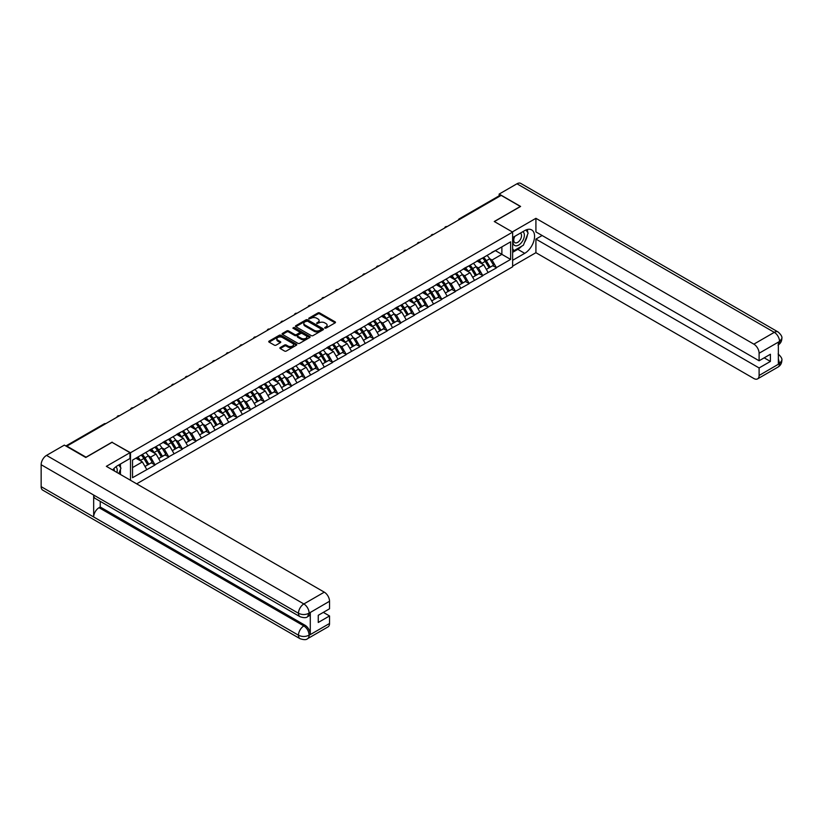 <?xml version="1.0" encoding="UTF-8"?>
<svg xmlns="http://www.w3.org/2000/svg" width="823" height="823" viewBox="0 0 823 823"><rect width="100%" height="100%" fill="white"/><g stroke="black" fill="none" stroke-linecap="round" stroke-linejoin="round"><path stroke-width="1.23" d="M324.797 328.12L326.001 328.12L335.126 322.853A1.214 0.7 0 0 0 335.126 321.855L319.663 312.935A1.214 0.7 0 0 0 317.945 312.935L308.82 318.203L308.82 318.892L311.197 318.213A3.889 2.243 0 0 1 316.701 318.213L317.987 318.954A3.889 2.243 0 0 1 319.129 320.548A3.889 2.243 0 0 1 317.987 322.132L316.804 323.511L319.19 322.822A3.889 2.243 0 0 1 324.684 322.822L325.98 323.573A3.889 2.243 0 0 1 327.112 325.157A3.889 2.243 0 0 1 325.98 326.741L324.797 328.12L324.797 327.431M280.231 347.553A1.214 0.7 0 0 0 280.231 348.541L284.563 351.051A1.214 0.7 0 0 0 286.291 351.051L296.424 345.197A1.214 0.7 0 0 0 296.424 344.199L280.962 335.28A1.214 0.7 0 0 0 279.244 335.28L269.1 341.123A1.214 0.7 0 0 0 269.1 342.121L274.347 345.146A1.214 0.7 0 0 0 276.065 345.146L280.396 342.646A1.214 0.7 0 0 0 280.396 341.648L277.804 340.146A3.251 1.872 0 0 1 276.847 338.819A3.251 1.872 0 0 1 278.853 337.091A3.251 1.872 0 0 1 282.402 337.492L292.577 343.376A3.251 1.872 0 0 1 293.533 344.703A3.251 1.872 0 0 1 291.527 346.432A3.251 1.872 0 0 1 287.978 346.03L286.291 345.043A1.214 0.7 0 0 0 284.563 345.043L280.231 347.553L280.231 348.541L284.563 346.061L284.563 345.043M112.134 442.126L86.045 457.187L66.879 446.117L501.176 195.38L520.342 206.45L494.263 221.51L512.636 232.117L130.507 452.743L112.134 442.383M311.289 335.619A1.214 0.7 0 0 0 313.007 335.619L323.141 329.766A1.214 0.7 0 0 0 323.141 328.778L307.679 319.849A1.214 0.7 0 0 0 305.961 319.849L295.817 325.702A1.214 0.7 0 0 0 295.817 326.69L311.289 335.619M293.194 328.305L309.767 337.492L299.644 343.335A1.214 0.7 0 0 1 297.926 343.335L282.464 334.405L282.464 333.418A1.214 0.7 0 0 0 282.464 334.405M282.464 333.418L286.805 330.908A1.214 0.7 0 0 1 288.523 330.908L294.788 334.529A1.214 0.7 0 0 0 296.506 334.529L299.387 332.873A1.214 0.7 0 0 0 299.387 331.875L292.854 328.11L294.058 327.41L309.777 336.494A1.214 0.7 0 0 1 309.777 337.481L309.777 336.494M130.507 480.282L130.507 452.743M136.68 483.842L512.636 266.786L512.636 232.117M141.247 455.078A8.292 4.784 -120 0 1 144.087 458.401L147.955 464.779L151.319 462.835L155.063 464.995L150.681 457.115L148.263 455.716M155.063 464.995L132.524 477.7L132.524 460.119L510.63 241.828L510.63 259.41L496.403 267.619L492.031 260.037L489.603 258.638M482.597 258.011A8.292 4.784 -120 0 1 485.436 261.333L489.294 267.712L492.668 265.767L496.403 267.619M496.403 267.928L482.751 275.499L478.379 267.928L475.951 266.529M468.935 265.891A8.292 4.784 -120 0 1 471.774 269.214L475.643 275.592L479.017 273.648L482.751 275.499M482.751 275.808L469.1 283.39L464.717 275.808L462.3 274.409M455.284 273.771A8.292 4.784 -120 0 1 458.123 277.094L461.991 283.472L465.355 281.528L469.1 283.39M469.1 283.688L455.448 291.27L451.066 283.688L448.638 282.289M441.632 281.661A8.292 4.784 -120 0 1 444.471 284.974L448.34 291.363L451.704 289.418L455.448 291.27M455.448 291.568L441.786 299.15L437.414 291.568L434.986 290.169M427.981 289.542A8.292 4.784 -120 0 1 430.82 292.865L434.678 299.243L438.052 297.298L441.786 299.15M441.786 299.459L428.135 307.03L423.763 299.459L421.335 298.06M414.319 297.422A8.292 4.784 -120 0 1 417.158 300.745L421.026 307.123L424.401 305.179L428.135 307.03M428.135 307.339L414.483 314.921L410.111 307.339L407.683 305.94M400.667 305.302A8.292 4.784 -120 0 1 403.507 308.625L407.375 315.003L410.739 313.059L414.483 314.921M414.483 315.219L400.832 322.801L396.449 315.219L394.032 313.82M387.016 313.193A8.292 4.784 -120 0 1 389.855 316.505L393.723 322.894L397.087 320.949L400.832 322.801M400.832 323.1L387.17 330.681L382.798 323.1L380.37 321.7M373.364 321.073A8.292 4.784 -120 0 1 376.204 324.396L380.072 330.774L383.436 328.83L387.17 330.681M387.17 330.99L373.519 338.562L369.146 330.99L366.719 329.591M359.713 328.953A8.292 4.784 -120 0 1 362.552 332.276L366.41 338.654L369.784 336.71L373.519 338.562M373.519 338.87L359.867 346.452L355.495 338.87L353.067 337.471M346.051 336.833A8.292 4.784 -120 0 1 348.89 340.156L352.758 346.534L356.133 344.59L359.867 346.452M359.867 346.75L346.216 354.332L341.833 346.75L339.415 345.351M332.399 344.724A8.292 4.784 -120 0 1 335.239 348.036L339.107 354.425L342.471 352.481L346.216 354.332M346.216 354.631L332.564 362.213L328.182 354.631L325.764 353.232M318.748 352.604A8.292 4.784 -120 0 1 321.587 355.927L325.455 362.305L328.819 360.361L332.564 362.213M332.564 362.521L318.902 370.093L314.53 362.521L312.102 361.122M305.096 360.484A8.292 4.784 -120 0 1 307.936 363.807L311.794 370.185L315.168 368.241L318.902 370.093M318.902 370.401L305.251 377.983L300.879 370.401L298.451 369.002M291.445 368.375A8.292 4.784 -120 0 1 294.284 371.687L298.142 378.066L301.516 376.121L305.251 377.983M305.251 378.282L291.599 385.864L287.227 378.282L284.799 376.883M277.783 376.255A8.292 4.784 -120 0 1 280.622 379.568L284.491 385.956L287.865 384.012L291.599 385.864M291.599 386.162L277.948 393.744L273.565 386.162L271.148 384.763M264.132 384.135A8.292 4.784 -120 0 1 266.971 387.458L270.839 393.836L274.203 391.892L277.948 393.744M277.948 394.052L264.296 401.624L259.914 394.052L257.496 392.653M250.48 392.015A8.292 4.784 -120 0 1 253.319 395.338L257.188 401.717L260.552 399.772L264.296 401.624M264.296 401.933L250.634 409.515L246.262 401.933L243.834 400.534M236.829 399.906A8.292 4.784 -120 0 1 239.668 403.219L243.526 409.607L246.9 407.652L250.634 409.515M250.634 409.813L236.983 417.395L232.611 409.813L230.183 408.414M223.177 407.786A8.292 4.784 -120 0 1 226.006 411.099L229.874 417.487L233.248 415.543L236.983 417.395M236.983 417.693L223.331 425.275L218.959 417.693L216.531 416.294M209.515 415.666A8.292 4.784 -120 0 1 212.355 418.989L216.223 425.368L219.597 423.423L223.331 425.275M223.331 425.584L209.68 433.165L205.297 425.584L202.88 424.184M195.864 423.547A8.292 4.784 -120 0 1 198.703 426.87L202.571 433.248L205.935 431.303L209.68 433.165M209.68 433.464L196.018 441.046L191.646 433.464L189.218 432.065M182.212 431.437A8.292 4.784 -120 0 1 185.052 434.75L188.92 441.138L192.284 439.184L196.018 441.046M196.018 441.344L182.367 448.926L177.994 441.344L175.566 439.945M168.561 439.317A8.292 4.784 -120 0 1 171.4 442.63L175.258 449.019L178.632 447.074L182.367 448.926M182.367 449.235L168.715 456.806L164.343 449.235L161.915 447.825M154.899 447.198A8.292 4.784 -120 0 1 157.738 450.52L161.606 456.899L164.981 454.954L168.715 456.806M168.715 457.115L155.063 464.697M150.424 449.481L155.063 447.105M150.681 457.115L156.02 454.029L149.282 450.14M160.403 461.61L156.02 454.029M164.075 441.601L168.715 439.225M164.343 449.235L169.682 446.148L162.944 442.26M174.054 453.73L169.682 446.148M177.727 433.721L182.367 431.345M177.994 441.344L183.334 438.268L176.595 434.369M187.706 445.84L183.334 438.268M191.389 425.83L196.018 423.454M191.646 433.464L196.985 430.378L190.247 426.489M201.357 437.959L196.985 430.378M205.04 417.95L209.68 415.574M205.297 425.584L210.637 422.497L203.898 418.609M215.019 430.079L210.637 422.497M218.692 410.07L223.331 407.694M218.959 417.693L224.298 414.617L217.55 410.728M228.671 422.199L224.298 414.617M232.343 402.19L236.983 399.813M232.611 409.813L237.95 406.737L231.212 402.838M242.322 414.308L237.95 406.737M245.995 394.299L250.634 391.923M246.262 401.933L251.601 398.846L244.863 394.958M255.974 406.428L251.601 398.846M259.656 386.419L264.296 384.043M259.914 394.052L265.253 390.966L258.515 387.077M269.635 398.548L265.253 390.966M273.308 378.539L277.948 376.162M273.565 386.162L278.904 383.086L272.166 379.197M283.287 390.668L278.904 383.086M286.96 370.648L291.599 368.282M287.227 378.282L292.566 375.206L285.818 371.307M296.938 382.777L292.566 375.206M300.611 362.768L305.251 360.392M300.879 370.401L306.218 367.315L299.479 363.427M310.59 374.897L306.218 367.315M314.263 354.888L318.902 352.511M314.53 362.521L319.869 359.435L313.131 355.546M324.241 367.017L319.869 359.435M327.924 347.008L332.564 344.631M328.182 354.631L333.521 351.555L326.782 347.666M337.903 359.137L333.521 351.555M341.576 339.117L346.216 336.751M341.833 346.75L347.172 343.675L340.434 339.776M351.555 351.246L347.172 343.675M355.227 331.237L359.867 328.861M355.495 338.87L360.834 335.784L354.096 331.895M365.206 343.366L360.834 335.784M368.879 323.357L373.519 320.98M369.146 330.99L374.486 327.904L367.747 324.015M378.858 335.486L374.486 327.904M382.541 315.476L387.17 313.1M382.798 323.1L388.137 320.024L381.399 316.135M392.509 327.605L388.137 320.024M396.192 307.586L400.832 305.22M396.449 315.219L401.789 312.133L395.05 308.244M406.171 319.715L401.789 312.133M409.844 299.706L414.483 297.329M410.111 307.339L415.44 304.253L408.702 300.364M419.823 311.835L415.44 304.253M423.495 291.826L428.135 289.449M423.763 299.459L429.102 296.373L422.364 292.484M433.474 303.954L429.102 296.373M437.147 283.945L441.786 281.569M437.414 291.568L442.753 288.492L436.015 284.593M447.126 296.074L442.753 288.492M450.809 276.055L455.448 273.689M451.066 283.688L456.405 280.602L449.667 276.713M460.787 288.184L456.405 280.602M464.46 268.175L469.1 265.798M464.717 275.808L470.056 272.722L463.318 268.833M474.439 280.304L470.056 272.722M478.112 260.294L482.751 257.918M478.379 267.928L483.718 264.841L476.97 260.953M488.09 272.423L483.718 264.841M499.859 196.141L460.211 219.031M459.656 219.36A1.852 1.07 120 0 1 460.129 218.98A1.852 1.07 60 0 0 459.193 218.887L498.841 195.997A1.852 1.07 60 0 1 499.777 196.09M491.763 252.414L496.403 250.038M492.031 260.037L501.876 254.358L501.876 246.879L510.63 241.828M495.395 250.614L510.63 259.41M132.524 467.598L142.369 461.909L135.898 458.174M146.751 469.491L142.369 461.909M325.136 328.243L325.98 327.749A3.889 2.243 0 0 0 327.112 326.165L327.112 325.157M319.129 320.548L319.129 321.556A3.889 2.243 0 0 1 317.987 323.141L317.143 323.624M335.126 321.855L335.126 322.853L319.663 313.944A1.214 0.7 0 0 0 317.945 313.944L309.16 319.015M323.141 328.778L323.141 329.766L307.679 320.857A1.214 0.7 0 0 0 305.961 320.857L295.838 326.7L295.817 325.702M320.991 329.622L320.991 328.922L307.421 321.093L304.973 321.814A3.889 2.243 0 0 0 303.831 323.398A3.889 2.243 0 0 0 304.973 324.982L314.252 330.342A3.889 2.243 0 0 0 319.746 330.342L320.991 329.622L320.991 330.63L321.248 329.272M303.831 323.398L303.831 324.406A3.889 2.243 0 0 0 304.973 325.99L304.973 324.982M320.991 330.63L319.746 331.35A3.889 2.243 0 0 1 314.252 331.35L304.973 325.99M282.474 334.416L286.805 331.916L286.805 330.908M299.747 332.369L299.747 333.387A1.214 0.7 0 0 1 299.387 333.881L296.506 335.537A1.214 0.7 0 0 1 294.788 335.537L288.523 331.916A1.214 0.7 0 0 0 286.805 331.916M301.3 338.284A3.251 1.872 0 0 0 304.839 338.695A3.251 1.872 0 0 0 306.845 336.957A3.251 1.872 0 0 0 305.899 335.63L302.308 333.562A1.214 0.7 0 0 0 300.59 333.562L297.71 335.228A1.214 0.7 0 0 0 297.71 336.216L301.3 338.284L301.3 339.302A3.251 1.872 0 0 0 304.839 339.704A3.251 1.872 0 0 0 306.845 337.975L306.845 336.957M297.36 335.722L297.36 336.73A1.214 0.7 0 0 0 297.71 337.224L297.71 336.216M301.3 339.302L297.71 337.224M293.533 344.703L293.533 345.711A3.251 1.872 0 0 1 291.527 347.44A3.251 1.872 0 0 1 287.978 347.039L286.291 346.061A1.214 0.7 0 0 0 284.563 346.061M276.847 338.819L276.847 339.837A3.251 1.872 0 0 0 277.804 341.154L277.804 340.146M280.396 341.648L280.396 342.646L277.804 341.154M296.403 345.207L280.962 336.288A1.214 0.7 0 0 0 279.244 336.288L269.121 342.131L269.1 341.123M487.031 255.449A10.154 5.864 60 0 1 489.695 258.792L486.321 260.737A10.154 5.864 -120 0 0 483.667 257.393M486.321 260.737L490.189 267.115L493.563 265.171L489.695 258.792M489.294 267.712L490.189 267.115M492.668 265.767L493.563 265.171M477.865 260.438A8.292 4.784 60 0 1 480.148 262.784M479.161 259.996A10.154 5.864 60 0 1 481.815 263.339L482.196 263.967M486.352 269.409L489.057 267.773L485.189 261.395A10.154 5.864 -120 0 0 482.525 258.052M489.057 267.773L486.321 269.347M473.379 263.329A10.154 5.864 60 0 1 476.044 266.673L472.669 268.617A10.154 5.864 -120 0 0 470.015 265.273M472.669 268.617L476.538 274.995L479.902 273.051L476.044 266.673M475.643 275.592L476.538 274.995M479.017 273.648L479.902 273.051M464.213 268.319A8.292 4.784 60 0 1 466.497 270.664M465.499 267.876A10.154 5.864 60 0 1 468.164 271.22L468.544 271.847M472.7 277.289L475.396 275.654L471.538 269.275A10.154 5.864 -120 0 0 468.873 265.932M475.396 275.654L472.659 277.238M459.728 271.209A10.154 5.864 60 0 1 462.392 274.553L459.018 276.497A10.154 5.864 -120 0 0 456.354 273.154M459.018 276.497L462.886 282.886L466.25 280.941L462.392 274.553M461.991 283.472L462.886 282.886M465.355 281.528L466.25 280.941M450.551 276.199A8.292 4.784 60 0 1 452.845 278.544M451.848 275.756A10.154 5.864 60 0 1 454.512 279.1L454.893 279.727M459.049 285.18L461.744 283.544L457.876 277.156A10.154 5.864 -120 0 0 455.222 273.812M461.744 283.544L459.008 285.118M446.076 279.09A10.154 5.864 60 0 1 448.73 282.433L445.366 284.388A10.154 5.864 -120 0 0 442.702 281.034M445.366 284.388L449.224 290.766L452.599 288.822L448.73 282.433M448.34 291.363L449.224 290.766M451.704 289.418L452.599 288.822M436.9 284.089A8.292 4.784 60 0 1 439.184 286.435M438.196 283.637A10.154 5.864 60 0 1 440.861 286.99L441.241 287.618M445.387 293.06L448.093 291.424L444.225 285.036A10.154 5.864 -120 0 0 441.57 281.692M448.093 291.424L445.356 292.998M432.425 286.98A10.154 5.864 60 0 1 435.079 290.324L431.715 292.268A10.154 5.864 -120 0 0 429.05 288.924M431.715 292.268L435.573 298.646L438.947 296.702L435.079 290.324M434.678 299.243L435.573 298.646M438.052 297.298L438.947 296.702M423.248 291.97A8.292 4.784 60 0 1 425.532 294.315M424.545 291.527A10.154 5.864 60 0 1 427.199 294.871L427.579 295.498M431.736 300.94L434.441 299.305L430.573 292.926A10.154 5.864 -120 0 0 427.909 289.583M434.441 299.305L431.705 300.879M418.763 294.86A10.154 5.864 60 0 1 421.427 298.204L418.053 300.148A10.154 5.864 -120 0 0 415.399 296.805M418.053 300.148L421.921 306.526L425.296 304.582L421.427 298.204M421.026 307.123L421.921 306.526M424.401 305.179L425.296 304.582M409.597 299.85A8.292 4.784 60 0 1 411.881 302.195M410.893 299.407A10.154 5.864 60 0 1 413.547 302.751L413.928 303.378M418.084 308.82L420.779 307.185L416.922 300.806A10.154 5.864 -120 0 0 414.257 297.463M420.779 307.185L418.053 308.769M514.447 236.53A8.045 4.65 120 0 0 515.836 245.82A8.045 4.65 120 0 0 523.099 240.069A8.045 4.65 120 0 0 522.903 231.654M514.91 236.273A5.504 3.179 120 0 0 514.889 242.662A5.504 3.179 120 0 0 515.692 242.908A5.504 3.179 120 0 0 520.733 238.845A5.504 3.179 120 0 0 520.393 233.125A5.504 3.179 120 0 0 520.383 233.115M525.979 229.977L528.129 233.032L523.407 245.213L513.953 250.665L512.636 248.793M512.636 249.904L513.953 250.665M118.769 464.974L120.971 468.102L118.851 473.554M116.938 472.443A8.045 4.65 120 0 0 115.868 466.816M114.376 470.962A5.504 3.179 120 0 0 113.811 468.699M521.659 246.211A13.929 8.035 120 0 1 517.801 249.348L524.714 253.34A13.929 8.035 120 0 0 533.818 241.077A13.929 8.035 120 0 0 531.679 229.915A13.929 8.035 120 0 0 524.714 230.605L512.636 237.58M524.714 253.34L512.636 260.315M512.636 266.127L535.917 252.692L535.917 239.092L759.104 367.953L759.104 375.483L779.669 363.499L778.363 364.105L778.363 342.378L779.546 341.442L759.104 353.242A7.428 4.29 -120 0 0 753.858 344.148L774.289 332.348L516.967 183.786L499.16 194.074L520.609 206.45L494.386 221.582M542.131 235.512L535.917 239.092M764.186 357.84L770.4 361.431L770.4 354.26L759.104 360.772L535.917 231.921L535.917 218.321L753.858 344.148M512.338 231.942L535.917 218.321M535.917 252.692L753.858 378.508A7.428 4.29 -120 0 0 757.572 378.878A7.428 4.29 -120 0 0 759.104 375.483M516.967 183.786A7.613 4.393 -60 0 1 520.774 183.416L778.095 331.978A7.613 4.393 -60 0 0 774.289 332.348A7.428 4.29 60 0 1 779.546 341.442M499.16 195.915L499.16 194.074M759.104 360.772L759.104 353.242M770.4 361.431L759.104 367.953M524.426 242.569A13.929 8.035 120 0 0 527.43 234.843M527.646 232.353A13.929 8.035 120 0 0 527.306 229.514M517.801 249.348L512.636 252.332M512.636 250.717L513.346 250.315M778.363 358.91L779.546 363.427M778.095 353.952C781.089 356.637 782.334 358.787 781.85 360.392L779.679 363.499M778.095 331.978C781.078 334.632 782.334 336.802 781.85 338.469L779.679 341.524M300.045 616.715A7.613 4.393 -60 0 1 298.471 613.279C301.969 614.966 305.477 614.946 308.964 613.238L307.565 616.705C306.321 617.97 303.81 617.97 300.045 616.715L95.242 498.471A7.613 4.393 -60 0 1 93.668 495.035L41.15 464.717A7.613 4.393 -60 0 1 46.53 455.397L64.348 445.109L85.787 457.495L112.041 442.332L129.983 452.691L129.983 458.504L117.555 465.674A13.929 8.035 120 0 0 112.679 469.984M129.983 452.691L106.352 466.332L324.293 592.159A7.428 4.29 60 0 1 329.539 601.253L329.539 608.783L318.254 615.306L318.254 622.476L329.539 615.954L329.539 623.484A7.428 4.29 60 0 1 328.007 626.889L307.565 638.689A7.428 4.29 -120 0 0 309.109 635.284L329.539 623.484M120.137 474.295L123.069 475.982M120.446 474.12L120.446 469.449M120.446 467.361L120.446 464.007M307.565 638.689C306.382 639.944 303.872 639.944 300.045 638.699L42.724 490.138A7.613 4.393 -60 0 1 41.15 486.65L93.668 516.967A7.613 4.393 -60 0 1 99.048 507.698L303.852 625.933L305.035 625.254A7.428 4.29 60 0 1 310.281 634.348L310.281 612.621A7.428 4.29 60 0 1 308.748 616.026L307.565 616.705M41.15 464.717L41.15 486.65M46.53 455.397L303.852 603.959A7.613 4.393 -60 0 0 298.471 613.279L93.668 495.035L93.668 516.967L298.471 635.212C301.959 636.899 305.467 636.899 308.975 635.212L309.109 635.284M329.539 615.954L323.326 612.374M100.231 501.351L100.231 507.009L305.035 625.254M100.231 507.009L99.048 507.698M405.111 302.741A10.154 5.864 60 0 1 407.776 306.084L404.402 308.028A10.154 5.864 -120 0 0 401.747 304.685M404.402 308.028L408.27 314.417L411.634 312.473L407.776 306.084M407.375 315.003L408.27 314.417M410.739 313.059L411.634 312.473M395.935 307.73A8.292 4.784 60 0 1 398.229 310.076M397.231 307.288A10.154 5.864 60 0 1 399.896 310.631L400.276 311.259M404.432 316.711L407.128 315.075L403.27 308.687A10.154 5.864 -120 0 0 400.606 305.343M407.128 315.075L404.391 316.649M391.46 310.621A10.154 5.864 60 0 1 394.114 313.974L390.75 315.919A10.154 5.864 -120 0 0 388.086 312.565M390.75 315.919L394.618 322.297L397.982 320.353L394.114 313.974M393.723 322.894L394.618 322.297M397.087 320.949L397.982 320.353M382.284 315.621A8.292 4.784 60 0 1 384.578 317.966M383.58 315.168A10.154 5.864 60 0 1 386.244 318.522L386.625 319.149M390.781 324.591L393.476 322.955L389.608 316.567A10.154 5.864 -120 0 0 386.954 313.224M393.476 322.955L390.74 324.529M377.808 318.511A10.154 5.864 60 0 1 380.463 321.855L377.099 323.799A10.154 5.864 -120 0 0 374.434 320.456M377.099 323.799L380.956 330.177L384.331 328.233L380.463 321.855M380.072 330.774L380.956 330.177M383.436 328.83L384.331 328.233M368.632 323.501A8.292 4.784 60 0 1 370.916 325.846M369.928 323.058A10.154 5.864 60 0 1 372.593 326.402L372.973 327.029M377.119 332.471L379.825 330.836L375.957 324.457A10.154 5.864 -120 0 0 373.303 321.114M379.825 330.836L377.088 332.42M364.147 326.392A10.154 5.864 60 0 1 366.811 329.735L363.437 331.679A10.154 5.864 -120 0 0 360.783 328.336M363.437 331.679L367.305 338.058L370.679 336.113L366.811 329.735M366.41 338.654L367.305 338.058M369.784 336.71L370.679 336.113M354.98 331.381A8.292 4.784 60 0 1 357.264 333.726M356.277 330.939A10.154 5.864 60 0 1 358.931 334.282L359.312 334.91M363.468 340.352L366.173 338.716L362.305 332.338A10.154 5.864 -120 0 0 359.641 328.994M366.173 338.716L363.437 340.3M350.495 334.272A10.154 5.864 60 0 1 353.16 337.615L349.785 339.56A10.154 5.864 -120 0 0 347.131 336.216M349.785 339.56L353.653 345.948L357.028 344.004L353.16 337.615M352.758 346.534L353.653 345.948M356.133 344.59L357.028 344.004M341.329 339.261A8.292 4.784 60 0 1 343.613 341.617M342.625 338.819A10.154 5.864 60 0 1 345.279 342.162L345.66 342.8M349.816 348.242L352.511 346.606L348.654 340.218A10.154 5.864 -120 0 0 345.989 336.874M352.511 346.606L349.785 348.18M336.844 342.152A10.154 5.864 60 0 1 339.508 345.506L336.134 347.45A10.154 5.864 -120 0 0 333.48 344.107M336.134 347.45L340.002 353.828L343.366 351.884L339.508 345.506M339.107 354.425L340.002 353.828M342.471 352.481L343.366 351.884M327.667 347.152A8.292 4.784 60 0 1 329.961 349.497M328.963 346.699A10.154 5.864 60 0 1 331.628 350.053L332.008 350.68M336.165 356.122L338.86 354.487L334.992 348.108A10.154 5.864 -120 0 0 332.338 344.755M338.86 354.487L336.123 356.061M323.192 350.042A10.154 5.864 60 0 1 325.846 353.386L322.482 355.33A10.154 5.864 -120 0 0 319.818 351.987M322.482 355.33L326.35 361.709L329.714 359.764L325.846 353.386M325.455 362.305L326.35 361.709M328.819 360.361L329.714 359.764M314.016 355.032A8.292 4.784 60 0 1 316.31 357.377M315.312 354.59A10.154 5.864 60 0 1 317.976 357.933L318.357 358.561M322.503 364.003L325.208 362.367L321.34 355.989A10.154 5.864 -120 0 0 318.686 352.645M325.208 362.367L322.472 363.951M309.541 357.923A10.154 5.864 60 0 1 312.195 361.266L308.831 363.21A10.154 5.864 -120 0 0 306.166 359.867M308.831 363.21L312.689 369.589L316.063 367.644L312.195 361.266M311.794 370.185L312.689 369.589M315.168 368.241L316.063 367.644M300.364 362.912A8.292 4.784 60 0 1 302.648 365.258M301.66 362.47A10.154 5.864 60 0 1 304.325 365.813L304.705 366.441M308.851 371.883L311.557 370.247L307.689 363.869A10.154 5.864 -120 0 0 305.024 360.525M311.557 370.247L308.82 371.831M295.879 365.803A10.154 5.864 60 0 1 298.543 369.146L295.169 371.091A10.154 5.864 -120 0 0 292.515 367.747M295.169 371.091L299.037 377.479L302.411 375.535L298.543 369.146M298.142 378.066L299.037 377.479M301.516 376.121L302.411 375.535M286.713 370.792A8.292 4.784 60 0 1 288.996 373.148M288.009 370.35A10.154 5.864 60 0 1 290.663 373.693L291.044 374.331M295.2 379.773L297.905 378.138L294.037 371.749A10.154 5.864 -120 0 0 291.373 368.406M297.905 378.138L295.169 379.712M282.227 373.683A10.154 5.864 60 0 1 284.892 377.037L281.517 378.981A10.154 5.864 -120 0 0 278.863 375.638M281.517 378.981L285.386 385.359L288.75 383.415L284.892 377.037M284.491 385.956L285.386 385.359M287.865 384.012L288.75 383.415M273.061 378.683A8.292 4.784 60 0 1 275.345 381.028M274.357 378.241A10.154 5.864 60 0 1 277.012 381.584L277.392 382.211M281.548 387.654L284.244 386.018L280.386 379.64A10.154 5.864 -120 0 0 277.721 376.286M284.244 386.018L281.517 387.592M268.576 381.574A10.154 5.864 60 0 1 271.24 384.917L267.866 386.861A10.154 5.864 -120 0 0 265.201 383.518M267.866 386.861L271.734 393.24L275.098 391.295L271.24 384.917M270.839 393.836L271.734 393.24M274.203 391.892L275.098 391.295M259.399 386.563A8.292 4.784 60 0 1 261.693 388.909M260.696 386.121A10.154 5.864 60 0 1 263.36 389.464L263.741 390.092M267.897 395.534L270.592 393.898L266.724 387.52A10.154 5.864 -120 0 0 264.07 384.176M270.592 393.898L267.856 395.482M254.924 389.454A10.154 5.864 60 0 1 257.578 392.797L254.214 394.742A10.154 5.864 -120 0 0 251.55 391.398M254.214 394.742L258.083 401.13L261.447 399.176L257.578 392.797M257.188 401.717L258.083 401.13M260.552 399.772L261.447 399.176M245.748 394.443A8.292 4.784 60 0 1 248.042 396.789M247.044 394.001A10.154 5.864 60 0 1 249.708 397.344L250.089 397.972M254.235 403.424L256.941 401.778L253.073 395.4A10.154 5.864 -120 0 0 250.418 392.057M256.941 401.778L254.204 403.363M241.273 397.334A10.154 5.864 60 0 1 243.927 400.678L240.563 402.622A10.154 5.864 -120 0 0 237.898 399.278M240.563 402.622L244.421 409.01L247.795 407.066L243.927 400.678M243.526 409.607L244.421 409.01M246.9 407.652L247.795 407.066M232.096 402.334A8.292 4.784 60 0 1 234.38 404.679M233.393 401.881A10.154 5.864 60 0 1 236.047 405.225L236.427 405.862M240.583 411.305L243.289 409.669L239.421 403.28A10.154 5.864 -120 0 0 236.757 399.937M243.289 409.669L240.553 411.243M227.611 405.214A10.154 5.864 60 0 1 230.275 408.568L226.901 410.512A10.154 5.864 -120 0 0 224.247 407.169M226.901 410.512L230.769 416.891L234.144 414.946L230.275 408.568M229.874 417.487L230.769 416.891M233.248 415.543L234.144 414.946M218.445 410.214A8.292 4.784 60 0 1 220.729 412.56M219.741 409.772A10.154 5.864 60 0 1 222.395 413.115L222.776 413.743M226.932 419.185L229.627 417.549L225.769 411.171A10.154 5.864 -120 0 0 223.105 407.817M229.627 417.549L226.901 419.123M213.959 413.105A10.154 5.864 60 0 1 216.624 416.448L213.25 418.393A10.154 5.864 -120 0 0 210.595 415.049M213.25 418.393L217.118 424.771L220.482 422.827L216.624 416.448M216.223 425.368L217.118 424.771M219.597 423.423L220.482 422.827M204.793 418.094A8.292 4.784 60 0 1 207.077 420.44M206.079 417.652A10.154 5.864 60 0 1 208.744 420.995L209.124 421.623M213.28 427.065L215.976 425.429L212.118 419.051A10.154 5.864 -120 0 0 209.453 415.708M215.976 425.429L213.239 427.014M200.308 420.985A10.154 5.864 60 0 1 202.972 424.329L199.598 426.273A10.154 5.864 -120 0 0 196.934 422.929M199.598 426.273L203.466 432.661L206.83 430.707L202.972 424.329M202.571 433.248L203.466 432.661M205.935 431.303L206.83 430.707M191.131 425.975A8.292 4.784 60 0 1 193.426 428.32M192.428 425.532A10.154 5.864 60 0 1 195.092 428.876L195.473 429.503M199.629 434.956L202.324 433.31L198.456 426.931A10.154 5.864 -120 0 0 195.802 423.588M202.324 433.31L199.588 434.894M186.656 428.865A10.154 5.864 60 0 1 189.311 432.209L185.947 434.153A10.154 5.864 -120 0 0 183.282 430.81M185.947 434.153L189.804 440.542L193.179 438.597L189.311 432.209M188.92 441.138L189.804 440.542M192.284 439.184L193.179 438.597M177.48 433.865A8.292 4.784 60 0 1 179.764 436.211M178.776 433.412A10.154 5.864 60 0 1 181.441 436.756L181.821 437.394M185.967 442.836L188.673 441.2L184.805 434.811A10.154 5.864 -120 0 0 182.15 431.468M188.673 441.2L185.936 442.774M173.005 436.756A10.154 5.864 60 0 1 175.659 440.099L172.295 442.044A10.154 5.864 -120 0 0 169.631 438.7M172.295 442.044L176.153 448.422L179.527 446.478L175.659 440.099M175.258 449.019L176.153 448.422M178.632 447.074L179.527 446.478M163.828 441.745A8.292 4.784 60 0 1 166.112 444.091M165.125 441.303A10.154 5.864 60 0 1 167.779 444.646L168.159 445.274M172.316 450.716L175.021 449.08L171.153 442.702A10.154 5.864 -120 0 0 168.489 439.348M175.021 449.08L172.285 450.654M159.343 444.636A10.154 5.864 60 0 1 162.008 447.979L158.633 449.924A10.154 5.864 -120 0 0 155.979 446.58M158.633 449.924L162.501 456.302L165.876 454.358L162.008 447.979M161.606 456.899L162.501 456.302M164.981 454.954L165.876 454.358M150.177 449.625A8.292 4.784 60 0 1 152.461 451.971M151.473 449.183A10.154 5.864 60 0 1 154.127 452.527L154.508 453.154M158.664 458.596L161.359 456.96L157.502 450.582A10.154 5.864 -120 0 0 154.837 447.239M161.359 456.96L158.633 458.545M145.692 452.516A10.154 5.864 60 0 1 148.356 455.86L144.982 457.804A10.154 5.864 -120 0 0 142.328 454.461M144.982 457.804L148.85 464.193L152.214 462.238L148.356 455.86M147.955 464.779L148.85 464.193M151.319 462.835L152.214 462.238M136.741 457.681A8.292 4.784 60 0 1 138.809 459.851M137.811 457.063A10.154 5.864 60 0 1 140.476 460.407L140.856 461.034M145.013 466.487L147.708 464.841L143.85 458.462A10.154 5.864 -120 0 0 141.186 455.119M147.708 464.841L144.971 466.425M105.221 423.989L66.396 446.303M105.601 423.763A1.852 1.07 -60 0 0 105.128 423.938A1.852 1.07 -120 0 0 104.202 423.845L65.861 445.984M446.004 227.241A1.852 1.07 120 0 1 446.467 226.87A1.852 1.07 -60 0 1 446.94 226.695M432.342 235.121A1.852 1.07 120 0 1 432.816 234.75A1.852 1.07 -60 0 1 433.289 234.576M418.691 243.001A1.852 1.07 120 0 1 419.164 242.631A1.852 1.07 -60 0 1 419.637 242.456M405.039 250.892A1.852 1.07 120 0 1 405.513 250.511A1.852 1.07 -60 0 1 405.986 250.346M391.388 258.772A1.852 1.07 120 0 1 391.861 258.401A1.852 1.07 -60 0 1 392.324 258.227M377.736 266.652A1.852 1.07 120 0 1 378.199 266.282A1.852 1.07 -60 0 1 378.673 266.107M364.075 274.532A1.852 1.07 120 0 1 364.548 274.162A1.852 1.07 -60 0 1 365.021 273.997M350.423 282.423A1.852 1.07 120 0 1 350.896 282.042A1.852 1.07 -60 0 1 351.37 281.877M336.772 290.303A1.852 1.07 120 0 1 337.245 289.933A1.852 1.07 -60 0 1 337.718 289.758M323.12 298.183A1.852 1.07 120 0 1 323.593 297.813A1.852 1.07 -60 0 1 324.056 297.638M309.469 306.063A1.852 1.07 120 0 1 309.932 305.693A1.852 1.07 -60 0 1 310.405 305.528M295.807 313.954A1.852 1.07 120 0 1 296.28 313.573A1.852 1.07 -60 0 1 296.753 313.409M282.155 321.834A1.852 1.07 120 0 1 282.628 321.464A1.852 1.07 -60 0 1 283.102 321.289M268.504 329.714A1.852 1.07 120 0 1 268.977 329.344A1.852 1.07 -60 0 1 269.45 329.169M254.852 337.595A1.852 1.07 120 0 1 255.325 337.224A1.852 1.07 -60 0 1 255.788 337.06M241.19 345.485A1.852 1.07 120 0 1 241.664 345.104A1.852 1.07 -60 0 1 242.137 344.94M227.539 353.365A1.852 1.07 120 0 1 228.012 352.995A1.852 1.07 -60 0 1 228.485 352.82M213.887 361.246A1.852 1.07 120 0 1 214.361 360.875A1.852 1.07 -60 0 1 214.834 360.7M200.236 369.136A1.852 1.07 120 0 1 200.709 368.755A1.852 1.07 -60 0 1 201.172 368.591M186.584 377.016A1.852 1.07 120 0 1 187.047 376.646A1.852 1.07 -60 0 1 187.521 376.471M172.923 384.897A1.852 1.07 120 0 1 173.396 384.526A1.852 1.07 -60 0 1 173.869 384.351M159.271 392.777A1.852 1.07 120 0 1 159.744 392.406A1.852 1.07 -60 0 1 160.218 392.232M145.62 400.667A1.852 1.07 120 0 1 146.093 400.287A1.852 1.07 -60 0 1 146.566 400.122M131.968 408.547A1.852 1.07 120 0 1 132.441 408.177A1.852 1.07 -60 0 1 132.904 408.002M118.317 416.428A1.852 1.07 120 0 1 118.779 416.057A1.852 1.07 -60 0 1 119.253 415.882M325.98 327.749L325.98 326.741M316.804 323.511L316.804 322.811M317.987 323.141L317.987 322.132M308.82 318.892L308.82 318.203M317.945 313.944L317.945 312.935M319.663 313.944L319.663 312.935M305.961 320.857L305.961 319.849M307.679 320.857L307.679 319.849M314.252 331.35L314.252 330.342M319.746 331.35L319.746 330.342M288.523 331.916L288.523 330.908M294.788 335.537L294.788 334.529M296.506 335.537L296.506 334.529M299.387 333.881L299.387 332.873M294.058 328.428L294.058 327.41M286.291 346.061L286.291 345.043M287.978 347.039L287.978 346.03M279.244 336.288L279.244 335.28M280.962 336.288L280.962 335.28M296.424 345.197L296.424 344.199M485.189 261.395L481.815 263.339M471.538 269.275L468.164 271.22M457.876 277.156L454.512 279.1M444.225 285.036L440.861 286.99M430.573 292.926L427.199 294.871M416.922 300.806L413.547 302.751M781.85 360.423C781.768 363.334 780.482 365.556 778.002 367.079A7.428 4.29 -120 0 0 779.546 363.684M778.363 344.847L779.546 341.699M310.281 634.348L308.975 635.212M329.539 601.253L308.975 613.238M309.109 613.3L310.281 612.621M309.109 613.053A7.428 4.29 60 0 0 303.852 603.959L324.293 592.159M300.045 638.699A7.613 4.393 -60 0 1 298.471 635.212A7.613 4.393 -60 0 1 303.852 625.933C307.01 628.052 308.769 631.087 309.109 635.037M403.27 308.687L399.896 310.631M389.608 316.567L386.244 318.522M375.957 324.457L372.593 326.402M362.305 332.338L358.931 334.282M348.654 340.218L345.279 342.162M334.992 348.108L331.628 350.053M321.34 355.989L317.976 357.933M307.689 363.869L304.325 365.813M294.037 371.749L290.663 373.693M280.386 379.64L277.012 381.584M266.724 387.52L263.36 389.464M253.073 395.4L249.708 397.344M239.421 403.28L236.047 405.225M225.769 411.171L222.395 413.115M212.118 419.051L208.744 420.995M198.456 426.931L195.092 428.876M184.805 434.811L181.441 436.756M171.153 442.702L167.779 444.646M157.502 450.582L154.127 452.527M143.85 458.462L140.476 460.407M459.193 218.887A1.852 1.852 0 0 0 458.308 220.132M447.064 226.623A1.852 1.852 0 0 0 444.657 228.022M433.412 234.504A1.852 1.852 0 0 0 430.995 235.903M419.761 242.394A1.852 1.852 0 0 0 417.343 243.783M406.109 250.274A1.852 1.852 0 0 0 403.692 251.663M392.458 258.155A1.852 1.852 0 0 0 390.04 259.554M378.796 266.035A1.852 1.852 0 0 0 376.378 267.434M365.145 273.925A1.852 1.852 0 0 0 362.727 275.314M351.493 281.805A1.852 1.852 0 0 0 349.075 283.194M337.841 289.686A1.852 1.852 0 0 0 335.424 291.085M324.18 297.566A1.852 1.852 0 0 0 321.772 298.965M310.528 305.456A1.852 1.852 0 0 0 308.111 306.845M296.877 313.337A1.852 1.852 0 0 0 294.459 314.725M283.225 321.217A1.852 1.852 0 0 0 280.808 322.616M269.574 329.097A1.852 1.852 0 0 0 267.156 330.496M255.912 336.988A1.852 1.852 0 0 0 253.505 338.376M242.26 344.868A1.852 1.852 0 0 0 239.843 346.257M228.609 352.748A1.852 1.852 0 0 0 226.191 354.147M214.957 360.628A1.852 1.852 0 0 0 212.54 362.027M201.306 368.519A1.852 1.852 0 0 0 198.888 369.908M187.644 376.399A1.852 1.852 0 0 0 185.226 377.798M173.992 384.279A1.852 1.852 0 0 0 171.575 385.678M160.341 392.16A1.852 1.852 0 0 0 157.923 393.559M146.689 400.05A1.852 1.852 0 0 0 144.272 401.439M133.028 407.93A1.852 1.852 0 0 0 130.62 409.329M119.376 415.81A1.852 1.852 0 0 0 116.959 417.21M105.725 423.691A1.852 1.852 0 0 0 104.202 423.845M757.572 378.878L778.002 367.079M781.85 338.49C781.747 341.38 780.471 343.582 778.002 345.094"/></g></svg>
